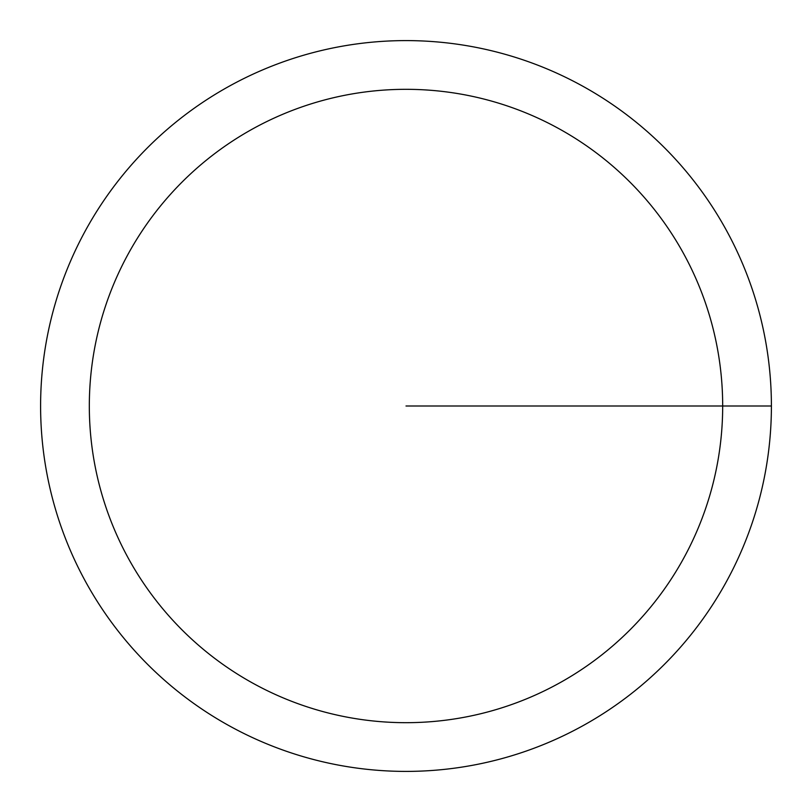 <?xml version="1.0" encoding="UTF-8"?>
<svg xmlns="http://www.w3.org/2000/svg" width="812" height="812" viewBox="0 0 812 812"><rect width="100%" height="100%" fill="white"/><g stroke="black" fill="none" stroke-linecap="round" stroke-linejoin="round"><path stroke-width="1.22" d="M40.6 406A365.4 365.4 0 0 1 588.7 89.553A365.4 365.4 0 0 1 588.7 722.447A365.4 365.4 0 0 1 40.6 406M89.32 406A316.68 316.68 0 0 1 564.34 131.747A316.68 316.68 0 0 1 564.34 680.253A316.68 316.68 0 0 1 89.32 406M406 406L771.4 406"/></g></svg>

